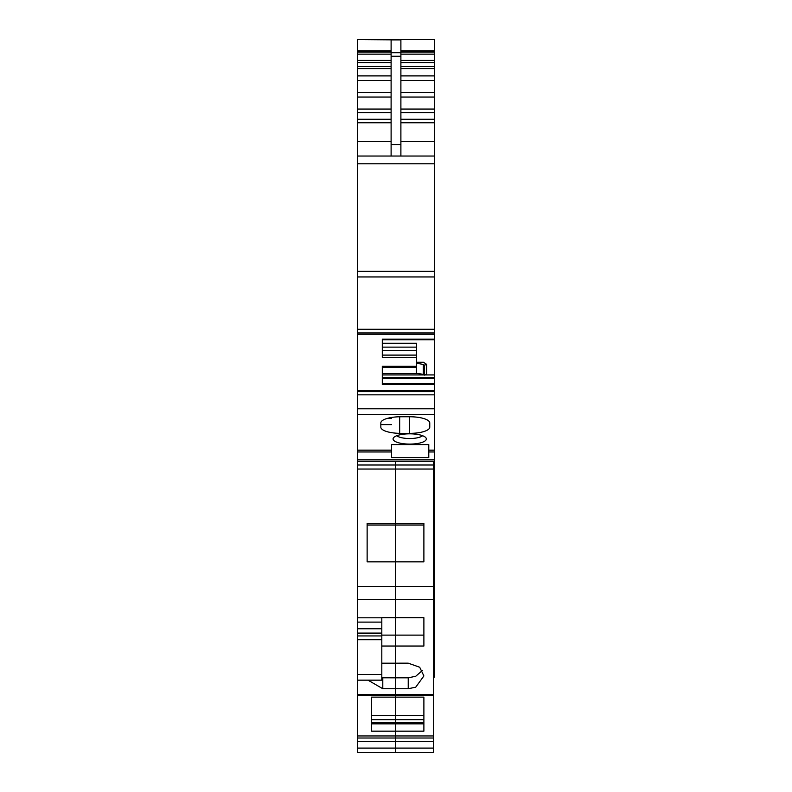 <?xml version="1.0" encoding="UTF-8"?>
<svg xmlns="http://www.w3.org/2000/svg" width="792" height="792" viewBox="0 0 792 792"><rect width="100%" height="100%" fill="white"/><g stroke="black" fill="none" stroke-linecap="round" stroke-linejoin="round"><path stroke-width="1.19" d="M422.611 435.719A13.702 4.237 0 0 1 409.702 438.53A13.702 4.237 0 0 1 397.673 436.333A13.702 4.237 0 0 1 396.782 435.719M409.702 444.094A16.632 5.138 180 0 0 426.017 437.956A16.632 5.138 180 0 0 424.294 436.491A16.632 5.138 180 0 0 409.702 433.818A16.632 5.138 180 0 0 393.386 437.956A16.632 5.138 180 0 0 395.099 441.421A16.632 5.138 180 0 0 409.702 444.094M434.65 414.355L357.35 414.355L357.35 391.634L434.65 391.634L434.65 450.163L428.779 450.163L428.779 444.579L391.594 444.579L391.594 450.163L357.35 450.163L357.35 451.975L391.594 451.975L391.594 450.163M357.35 414.355L357.35 450.163M399.673 416.77L399.673 433.353A20.057 6.197 180 0 1 380.833 427.165L380.833 422.958A20.057 6.197 180 0 1 399.673 416.77L409.622 416.76A20.057 6.197 180 0 1 429.759 422.958L429.759 427.165L429.759 422.958M399.673 433.353L409.622 433.363A20.057 6.197 180 0 0 429.759 427.165M434.65 450.163L434.65 451.975L428.779 451.975L428.779 457.558L391.594 457.558L391.594 451.975M428.779 451.975L428.779 450.163M400.891 156.034L400.891 56.252L391.109 56.252L391.109 156.034M400.891 56.252L400.891 39.897L391.109 39.897L391.109 56.252M382.298 347.124L416.543 347.124L416.543 355.103L382.298 355.103M416.543 350.678L382.298 350.678M424.571 375.101L424.571 365.152L426.65 364.36L426.65 374.309L424.571 375.101L423.324 374.626A9.781 3.742 180 0 0 416.404 373.527L382.298 373.527L382.298 367.498L416.543 367.498L416.543 355.103M426.65 364.36L423.492 362.271L416.543 362.271M416.543 363.587A9.781 3.742 180 0 1 423.324 364.676L423.324 374.626M424.571 365.152L423.324 364.676M416.543 347.124L416.543 343.292L382.298 343.292M416.543 357.34L382.298 357.34L382.298 339.144L434.65 339.144L434.65 332.957L357.35 332.957L357.35 141.362L391.109 141.362M357.35 391.634L357.35 390.515L434.65 390.515L434.65 384.476L382.298 384.476L382.298 366.29L416.543 366.29M400.891 39.897L357.35 39.6L357.35 54.153L391.109 54.153M391.109 66.498L357.35 66.498L357.35 54.153M357.35 66.498L357.35 92.516L391.109 92.516M391.109 97.04L357.35 97.04L357.35 92.516M357.35 97.04L357.35 109.068L391.109 109.068M391.109 122.77L357.35 122.77L357.35 109.068M357.35 122.77L357.35 141.362M357.35 390.515L357.35 332.957M433.67 677.061L434.65 677.061L434.65 461.271L357.35 461.271L357.35 451.975M400.891 75.903L434.65 75.903L434.65 39.6L400.891 39.6M434.65 75.903L434.65 112.563L400.891 112.563M400.891 119.275L434.65 119.275L434.65 112.563M434.65 119.275L434.65 156.034L357.35 156.034M425.017 374.933L434.65 374.933L434.65 339.144M424.126 374.933L382.298 374.933M434.65 374.933L434.65 377.735L382.298 377.735M434.65 377.735L434.65 378.477L382.298 378.477M434.65 378.477L434.65 383.358L382.298 383.358M434.65 384.476L434.65 383.358M434.65 461.271L434.65 451.975M434.65 332.957L434.65 156.034M357.35 334.234L434.65 334.234M434.65 391.634L434.65 390.515M391.594 424.621L380.833 424.621M423.888 629.412L423.888 646.034L381.813 646.034M433.67 461.271L433.67 465.003L395.515 465.003L395.515 461.271L395.515 469.042L395.515 465.003L357.35 465.003L357.35 752.4L395.515 752.4L395.515 738.015L395.515 752.4L433.67 752.4L433.67 735.946L395.515 735.946L395.515 731.164L423.888 731.164L423.888 697.128L423.888 715.532L395.515 715.532L395.515 738.015L357.35 738.015M433.67 465.003L433.67 469.042L395.515 469.042L395.515 523.314L395.515 469.042L357.35 469.042M423.888 561.855L423.888 525.017L395.515 525.017L395.515 523.314L395.515 586.397L395.515 561.855L367.132 561.855L367.132 523.314L423.888 523.314L423.888 561.855L395.515 561.855L395.515 525.017L367.132 525.017L367.132 561.855M357.35 586.397L433.67 586.397L433.67 599.376L395.515 599.376L395.515 586.397L395.515 617.691L395.515 599.376L357.35 599.376M423.888 646.034L423.888 617.691L395.515 617.691L395.515 635.125L395.515 617.691L381.813 617.691L381.813 633.065L357.35 633.065M423.888 617.691L423.888 635.125L395.515 635.125L395.515 663.171L395.515 635.125L381.813 635.125M422.383 670.497L415.741 676.259L408.227 677.823L395.515 677.823L395.515 663.171L395.515 694.436L395.515 677.823L381.813 677.794M433.67 599.376L433.67 695.148L395.515 695.148L395.515 694.436L395.515 697.128L395.515 695.148L357.35 695.148M371.537 723.838L395.515 723.838L395.515 731.164L371.537 731.164L371.537 697.128L395.515 697.128L395.515 719.681L423.888 719.681M357.35 461.271L357.35 465.003M371.537 715.532L395.515 715.532L395.515 697.128L423.888 697.128M371.537 719.681L395.515 719.681L395.515 722.452L423.888 722.452M371.537 722.452L395.515 722.452L395.515 723.838L423.888 723.838M368.003 680.16L382.793 688.733L408.227 688.733L415.741 687.169L423.888 675.952L419.691 667.24L408.227 663.171L381.813 663.201M357.35 680.16L381.813 680.16L381.813 633.065M433.67 738.015L395.515 738.015L395.515 735.946L357.35 735.946M433.67 586.397L433.67 469.042M433.67 695.148L433.67 735.946M400.891 144.54L391.109 144.54M400.891 52.718L391.109 52.718M416.404 373.527L416.404 367.498M409.622 433.363L409.622 416.76M391.109 52.123L357.35 52.123M391.109 60.42L357.35 60.42M357.35 62.657L391.109 62.657M391.109 68.617L357.35 68.617M357.35 75.903L391.109 75.903M391.109 80.418L357.35 80.418M391.109 112.563L357.35 112.563M357.35 119.275L391.109 119.275M434.65 52.123L400.891 52.123M400.891 54.153L434.65 54.153M434.65 60.42L400.891 60.42M400.891 62.657L434.65 62.657M434.65 66.498L400.891 66.498M434.65 68.617L400.891 68.617M434.65 80.418L400.891 80.418M400.891 92.516L434.65 92.516M434.65 97.04L400.891 97.04M400.891 109.068L434.65 109.068M434.65 122.77L400.891 122.77M400.891 141.362L434.65 141.362M434.65 339.748L382.298 339.748L434.65 339.748M434.65 459.835L357.35 459.835M391.594 418.216L387.981 418.216M434.65 50.787L400.891 50.787M391.109 50.787L357.35 50.787M434.65 163.786L357.35 163.786M434.65 271.349L357.35 271.349M434.65 276.943L357.35 276.943M434.65 329.294L357.35 329.294M434.65 394.832L357.35 394.832M434.65 408.791L357.35 408.791M434.65 593.446L433.67 593.446M434.65 594.297L433.67 594.297M434.65 652.598L433.67 652.598M382.793 677.823L382.793 688.733M433.67 748.103L357.35 748.103M433.67 741.48L357.35 741.48M433.67 694.436L357.35 694.436M381.813 674.418L357.35 674.418M381.813 639.728L357.35 639.728M381.813 635.936L357.35 635.936M381.813 633.422L357.35 633.422M381.813 628.769L357.35 628.769M381.813 622.116L357.35 622.116M381.813 617.809L357.35 617.809M408.227 677.823L408.227 688.733M416.543 367.498L382.298 367.498M391.109 51.827L357.35 51.827M434.65 51.827L400.891 51.827"/></g></svg>
